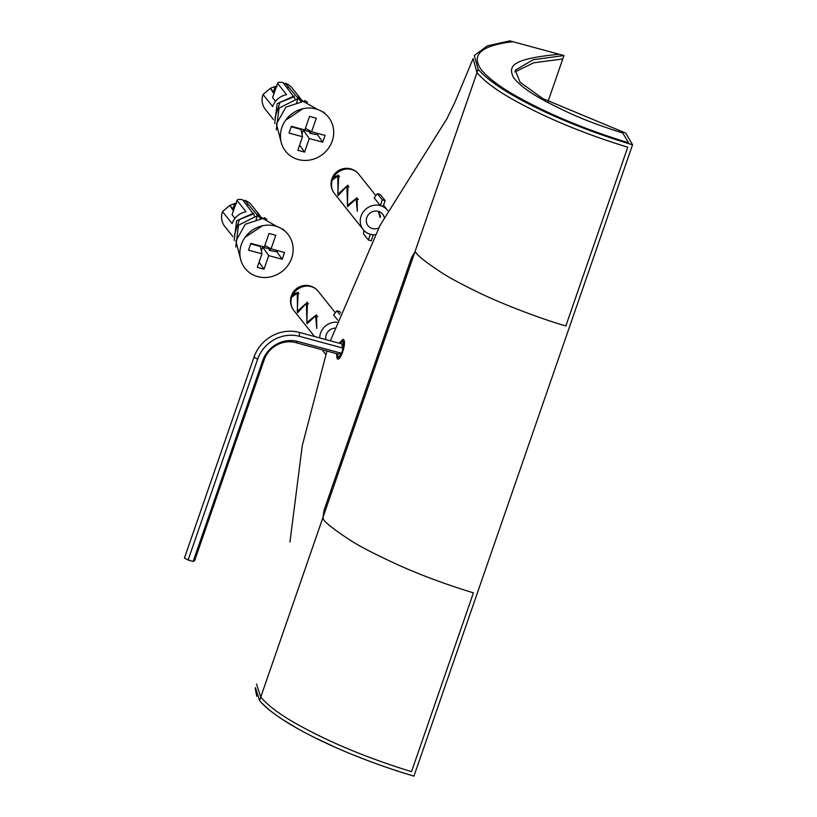 <?xml version="1.0" encoding="UTF-8"?>
<svg xmlns="http://www.w3.org/2000/svg" width="817" height="817" viewBox="0 0 817 817"><rect width="100%" height="100%" fill="white"/><g stroke="black" fill="none" stroke-linecap="round" stroke-linejoin="round"><path stroke-width="1.23" d="M411.523 771.646C354.517 754.183 318.701 735.903 302.729 727.283C282.907 716.723 268.916 706.674 260.746 697.115L256.507 684.054L260.746 697.115L322.899 517.651L324.073 510.216L411.727 257.1L414.842 252.116L415.873 252.412C417.497 255.68 426.382 262.635 442.538 273.256C450.269 278.199 462.126 284.551 478.119 292.302C497.104 301.616 534.972 317.006 565.844 325.973C534.972 317.006 497.104 301.616 478.119 292.302C462.126 284.551 450.269 278.199 442.538 273.256C426.382 262.635 417.497 255.68 415.873 252.412L414.842 252.116L476.985 72.662L473.104 58.579L454.875 102.288L446.388 119.823L454.875 102.288L473.104 58.579L476.985 72.662C485.135 82.2 499.126 92.25 518.928 102.809C534.9 111.418 570.726 129.719 627.752 147.193C570.726 129.719 534.9 111.418 518.928 102.809C499.126 92.25 485.135 82.2 476.985 72.662L414.842 252.116L411.727 257.1L324.073 510.216L322.899 517.651L323.45 519.295L322.899 517.651L260.746 697.115C268.916 706.674 282.907 716.723 302.729 727.283C318.701 735.903 354.517 754.183 411.523 771.646L473.431 592.866C446.235 584.533 421.46 575.362 399.105 565.344C375.585 554.569 359.214 546.144 350.003 540.068C333.908 529.457 325.054 522.543 323.45 519.295C325.054 522.543 333.908 529.457 350.003 540.068C359.214 546.144 375.585 554.569 399.105 565.344C421.46 575.362 446.235 584.533 473.431 592.866L411.523 771.646M562.76 58.977L548.044 101.492L563.955 55.525L533.154 59.764L515.241 70.191L520.051 82.221L542.794 98.571L625.771 133.1L632.552 144.803L413.933 776.15C338.769 753.683 276.738 721.482 259.551 700.557L255.435 687.597L259.551 700.557L478.17 69.21L474.309 55.556L487.33 45.864L509.716 40.85L563.955 55.525L533.154 59.764L515.241 70.191L520.051 82.221L542.794 98.571L625.771 133.1L632.552 144.803C557.398 122.336 495.357 90.146 478.17 69.21L474.309 55.556L487.33 45.864L509.716 40.85L563.955 55.525L548.044 101.492L562.76 58.977L533.634 62.807L514.884 71.957L533.634 62.807L562.76 58.977M289.943 542.079L302.239 445.827L326.943 351.044L302.239 445.827L289.943 542.079L302.239 445.827L326.943 351.044L302.239 445.827L289.943 542.079M330.364 340.812L380.038 225.38L447.399 117.954L380.038 225.38L330.364 340.812L380.038 225.38L447.399 117.954L380.038 225.38L330.364 340.812M343.079 341.302C345.754 343.916 339.974 360.593 337.676 356.906L337.033 353.781L337.676 356.906C339.974 360.593 345.754 343.916 343.079 341.302L339.841 343.375L342.589 340.955L343.079 341.302M559.175 54.239L512.892 41.708C480.876 45.497 470.439 54.974 481.601 70.139C470.439 54.974 480.876 45.497 512.892 41.708L559.175 54.239C514.526 58.712 507.163 64.931 513.474 77.411C518.652 84.672 529.712 92.821 546.655 101.859C566.508 111.939 582.613 120.273 622.86 133.069L628.477 142.771C573.248 125.869 538.046 107.936 522.502 99.541C503.18 89.247 489.546 79.443 481.601 70.139C489.546 79.443 503.18 89.247 522.502 99.541C538.046 107.936 573.248 125.869 628.477 142.771L622.86 133.069C582.613 120.273 566.508 111.939 546.655 101.859C529.712 92.821 518.652 84.672 513.474 77.411C507.163 64.931 514.526 58.712 559.175 54.239M632.552 144.803L413.933 776.15C338.769 753.683 276.738 721.482 259.551 700.557L478.17 69.21C495.357 90.146 557.398 122.336 632.552 144.803M413.933 776.15L395.06 770.308M371.684 762.108L352.433 754.571M332.846 746.156L315.464 737.935M296.796 728.11L281.916 719.123M270.294 710.831L261.072 702.354M256.742 696.329L255.221 688.486M339.208 343.201L343.058 339.28L343.651 339.698C346.847 342.905 339.923 362.911 337.135 358.52L336.41 353.608M337.727 358.939L337.135 358.52M298.94 293.701L297.245 293.242L291.781 297.071A15.533 3.248 -160.9 0 1 291.373 295.856A15.533 3.248 -160.9 0 1 291.863 295.356M335.317 312.748L318.191 291.26A15.533 15.533 0 0 0 291.843 294.671A15.482 3.237 19.1 0 0 292.037 295.683L293.017 294.375L298.174 292.2L297.265 311.471L307.417 302.229L306.845 322.449L307.927 322.746M297.245 293.242L297.541 312.829L306.375 303.23L307.008 323.777L315.597 315.852L316.782 328.444L316.567 314.831L306.845 322.449M336.982 322.194A15.533 14.42 141.4 0 0 320.54 333.152A15.533 14.42 -38.6 0 0 319.692 337.921M334.817 328.128A9.314 8.65 141.4 0 0 326.238 334.704A9.314 8.65 141.4 0 0 325.963 339.617M337.748 320.131L333.591 314.913L336.87 310.797L339.852 314.545M336.87 310.797L339.719 311.563L340.577 312.645M323.052 349.993L322.96 350.973L325.809 354.547M339.494 176.615L337.789 176.155L332.325 179.985A15.533 3.248 -160.9 0 1 331.916 178.77A15.533 3.248 -160.9 0 1 332.407 178.269M375.861 195.661L358.734 174.174A15.533 15.533 0 0 0 332.386 177.585A15.482 3.237 19.1 0 0 332.58 178.596L333.561 177.289L338.718 175.114L337.809 194.385L347.96 185.142L347.388 205.363L348.471 205.659M337.789 176.155L338.085 195.743L346.919 186.143L347.552 206.691L356.141 198.766L357.325 211.358L357.111 197.745L347.388 205.363M378.404 211.348L380.15 217.536L380.446 216.342L378.782 211.46M387.891 210.786A15.533 14.42 141.4 0 0 387.493 210.255A15.533 14.42 141.4 0 0 373.073 205.445A15.533 14.42 141.4 0 0 361.083 216.066A15.533 14.42 -38.6 0 0 363.197 229.608L334.449 193.527A15.533 14.42 141.4 0 1 332.345 179.934M375.187 234.765A15.533 14.42 -38.6 0 1 363.197 229.608M384.225 217.506A9.314 8.65 141.4 0 0 382.632 214.125A9.314 8.65 141.4 0 0 373.982 211.235A9.314 8.65 141.4 0 0 366.782 217.618A9.314 8.65 141.4 0 0 368.058 225.737A9.314 8.65 141.4 0 0 378.68 227.963M380.313 205.588L374.135 197.826L377.413 193.711L382.305 199.848L380.313 205.588L383.163 206.354L385.154 200.614L382.305 199.848M377.413 193.711L380.273 194.487L385.154 200.614M363.831 230.343L363.504 233.887L368.385 240.024L370.377 234.285L372.981 234.734M368.385 240.024L371.245 240.79L373.226 235.051M233.386 210.857L229.894 205.373L222.49 211.562A17.116 15.891 141.4 0 0 224.828 226.483L232.988 236.726M253.219 213.86L242.557 199.736A17.116 15.891 141.4 0 0 237.931 199.501L237.001 200.42L246.05 211.777A17.116 15.891 141.4 0 0 232.11 223.633L222.49 211.562M236.613 203.586L234.714 203.504L232.804 209.019L233.825 209.601M243.466 200.87L244.804 200.349L257.028 214.779L257.314 214.177L257.13 214.891L262.226 218.486M260.02 215.708L251.605 205.149A17.116 15.891 141.4 0 0 244.804 200.349M232.528 209.785L232.804 209.019L229.894 205.373L234.714 203.504M254.322 215.821L253.515 213.145L236.613 220.774L234.173 240.453M234.489 234.55L239.412 219.559L253.29 213.993M257.13 214.891L260.429 218.456M263.687 218.629L264.197 217.598L263.932 218.66M266.893 219.293L264.197 217.598M256.109 219.855L257.273 215.759L238.493 225.186L235.745 247.04M284.326 230.629L283.203 229.128L282.743 229.444M277.208 226.626L262.778 218.527L245.376 224.185L235.878 241.025L240.688 259.571M262.89 218.537L257.314 214.177M269.365 247.929L268.905 248.797L269.59 250.462L276.953 251.82L277.514 250.594M269.59 250.462L270.815 248.715M245.12 237.277L262.359 225.809M268.905 248.797L262.747 247.132L261.389 251.054M250.676 243.864L260.419 246.499L261.971 253.801L257.273 267.363L264.014 269.191L268.711 255.629L282.192 259.275L284.541 252.504L271.06 248.848L264.851 245.488M271.06 248.848L275.758 235.296L269.018 233.468L264.32 247.03L250.839 243.374L248.491 250.155L261.971 253.801M291.679 258.141A27.39 25.429 -38.6 0 1 257.753 276.636A27.39 25.429 -38.6 0 1 241.352 244.518A27.39 25.429 141.4 0 1 275.278 226.023A27.39 25.429 141.4 0 1 291.679 258.141M234.99 218.405L232.048 214.718L237.001 200.42M264.014 269.191L259.081 262.155M268.711 255.629L262.747 247.132M282.192 259.275L276.953 251.82M273.93 93.771L270.447 88.287L263.033 94.476A17.116 15.891 141.4 0 0 265.372 109.396L273.542 119.639M293.763 96.774L283.101 82.65A17.116 15.891 141.4 0 0 278.474 82.415L277.545 83.334L286.593 94.69A17.116 15.891 141.4 0 0 272.653 106.547L263.033 94.476M277.157 86.5L275.258 86.418L273.348 91.933L274.369 92.515M284.01 83.783L285.347 83.263L297.572 97.693L297.858 97.1L297.674 97.805L302.77 101.4M300.564 98.622L292.149 88.062A17.116 15.891 141.4 0 0 285.347 83.263M273.082 92.699L273.348 91.933L270.447 88.287L275.258 86.418M294.866 98.734L294.059 96.069L277.157 103.688L274.716 123.367M275.033 117.464L279.955 102.472L293.834 96.906M297.674 97.805L300.973 101.369M304.23 101.543L304.741 100.511L304.475 101.574M307.437 102.207L304.741 100.511M296.653 102.768L297.817 98.673L279.036 108.099L276.289 129.954M324.88 113.543L323.746 112.041L323.287 112.358M317.752 109.539L303.321 101.441L285.919 107.098L276.422 123.939L281.232 142.485M303.434 101.451L297.858 97.1M309.909 130.853L309.449 131.711L310.133 133.375L317.507 134.734L318.058 133.508M310.133 133.375L311.359 131.629M285.664 120.191L302.903 108.722M309.449 131.711L303.291 130.046L301.933 133.968M291.22 126.778L300.962 129.413L302.515 136.725L297.827 150.277L304.567 152.105L309.255 138.543L322.735 142.189L325.084 135.418L311.604 131.762L305.395 128.402M311.604 131.762L316.302 118.21L309.561 116.382L304.864 129.944L291.383 126.298L289.034 133.069L302.515 136.725M332.223 141.055A27.39 25.429 -38.6 0 1 298.297 159.55A27.39 25.429 -38.6 0 1 281.896 127.432A27.39 25.429 141.4 0 1 315.822 108.937A27.39 25.429 141.4 0 1 332.223 141.055M275.543 101.318L272.592 97.631L277.545 83.334M304.567 152.105L299.625 145.069M309.255 138.543L303.291 130.046M322.735 142.189L317.507 134.734M341.526 341.863A7.7 2.359 105.1 0 1 342.823 341.976A7.7 2.359 105.1 0 1 342.139 351.33A7.7 2.359 105.1 0 1 337.891 356.212A7.7 2.359 105.1 0 1 337.717 355.936M342.374 347.919L342.057 343.977M338.555 354.19L340.577 353.097M193.169 561.442L194.599 560.748L264.157 359.858A25.531 23.703 141.4 0 1 295.785 342.619L338.585 354.2L340.577 353.036L297.776 341.455A28.299 26.277 141.4 0 0 262.727 360.563L193.169 561.442L188.094 560.074L184.448 558.001L254.016 357.111A36.581 33.967 141.4 0 1 299.318 332.407L342.119 343.998L342.343 347.93L299.543 336.349A33.814 31.403 141.4 0 0 257.651 359.194L188.094 560.074M627.752 147.193L565.844 325.973L627.752 147.193M318.191 291.26A15.533 14.42 141.4 0 0 293.017 294.375M291.802 297.02A15.533 14.42 141.4 0 0 293.906 310.613A15.533 15.533 0 0 1 291.373 295.856M358.734 174.174A15.533 14.42 141.4 0 0 333.561 177.289M247.663 203.933L247.132 205.475M288.207 86.847L287.676 88.389M299.543 336.349L299.318 332.407M295.785 342.619L297.776 341.455M264.157 359.858L262.727 360.563M257.651 359.194L254.016 357.111M298.072 311.685L297.265 311.471M317.833 316.465L315.597 315.852M308.489 303.801L306.375 303.23M314.565 336.533L293.906 310.613M331.916 178.77A15.533 15.533 0 0 0 334.449 193.527M338.616 194.599L337.809 194.385M387.493 210.255L383.541 205.292M358.387 199.379L356.141 198.766M349.033 186.715L346.919 186.143"/></g></svg>
